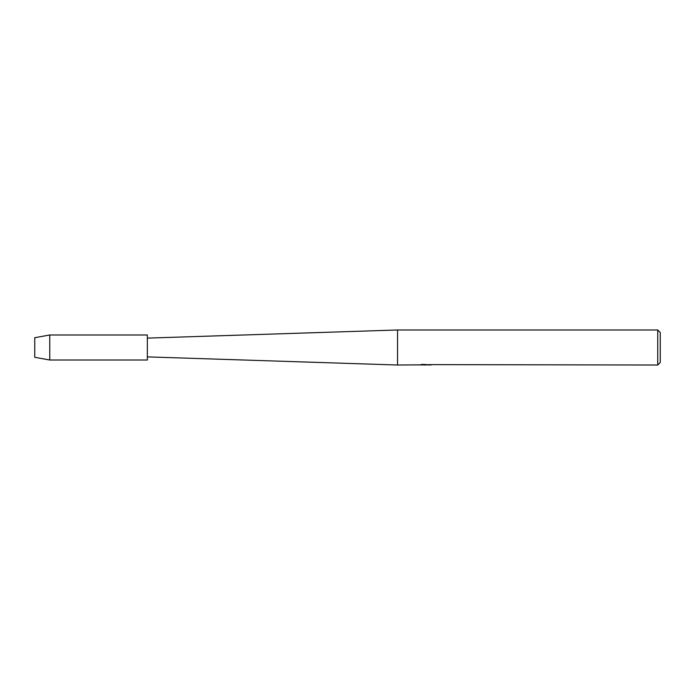 <?xml version="1.0" encoding="UTF-8"?>
<svg xmlns="http://www.w3.org/2000/svg" width="695" height="695" viewBox="0 0 695 695"><rect width="100%" height="100%" fill="white"/><g stroke="black" fill="none" stroke-linecap="round" stroke-linejoin="round"><path stroke-width="1.04" d="M34.75 357.299L34.75 337.701L49.762 334.99L147.34 334.99L147.34 360.01L49.762 360.01L34.75 357.299L34.75 337.701M419.867 364.858L397.54 365.014L147.34 356.882M397.54 365.014L397.54 329.986L657.748 329.986L660.25 332.488L660.25 362.512L657.748 365.014L429.745 364.623M147.34 338.118L397.54 329.986M426.018 364.892L423.351 364.892M425.123 365.014L424.376 365.014M657.748 365.014L657.748 329.986M419.867 364.988L425.757 364.745L420.718 364.745L422.36 364.38L430.379 364.788M431.03 364.858C425.783 364.892 425.783 364.927 431.03 364.971M422.96 364.892L425.366 364.901M426.791 364.892L425.366 364.892M421.213 364.614L425.757 364.745M49.762 360.01L49.762 334.99"/></g></svg>

